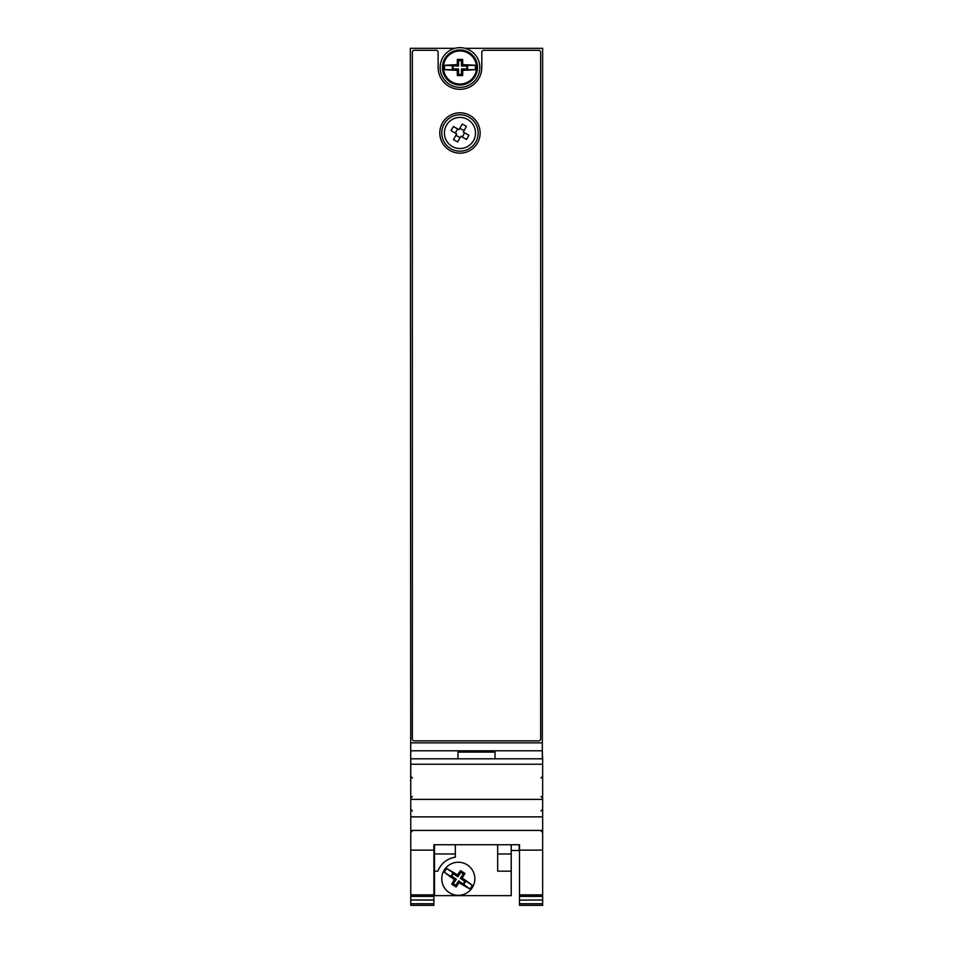 <?xml version="1.0" encoding="UTF-8"?>
<svg xmlns="http://www.w3.org/2000/svg" width="953" height="953" viewBox="0 0 953 953"><rect width="100%" height="100%" fill="white"/><g stroke="black" fill="none" stroke-linecap="round" stroke-linejoin="round"><path stroke-width="1.43" d="M441.775 132.979A18.19 18.19 0 0 0 459.965 151.17A18.19 18.19 0 0 0 478.156 132.979A18.19 18.19 0 0 0 459.965 114.789A18.19 18.19 0 0 0 441.775 132.979M454.903 48.317L410.35 48.317L410.755 795.1M542.317 751.452L542.65 48.317L465.064 48.317M439.786 132.979A20.18 20.18 0 0 0 459.965 153.159A20.18 20.18 0 0 0 480.133 132.979A20.18 20.18 0 0 0 459.965 112.799A20.18 20.18 0 0 0 439.786 132.979M481.789 67.496A21.824 21.824 0 0 1 459.965 89.32A21.824 21.824 0 0 1 438.13 67.496L438.13 52.284A1.989 1.989 0 0 0 436.152 50.295L414.317 50.295A1.989 1.989 0 0 0 412.339 52.284L412.339 738.885A1.989 1.989 0 0 0 414.317 740.862L538.683 740.862A1.989 1.989 0 0 0 540.661 738.885L540.661 52.284A1.989 1.989 0 0 0 538.683 50.295L483.779 50.295A1.989 1.989 0 0 0 481.789 52.284L481.789 67.496M511.225 844.739L511.225 895.641L434.497 895.641L434.497 871.173L437.844 871.173C441.12 863.311 446.957 858.641 455.331 857.152A21.824 21.824 0 0 0 454.795 857.235M455.331 844.739L455.331 857.152M434.497 871.173L434.497 844.739M410.755 839.426L410.755 803.51M497.669 844.739L497.669 871.173L511.225 871.173M410.755 774.086L410.683 750.785L542.317 750.785L542.317 742.852L410.683 742.852L410.683 750.785M495.024 758.791L495.024 752.108L457.976 752.108L457.976 758.791M542.317 758.791L542.317 750.785M410.755 793.718L410.683 774.086M519.159 844.739L519.159 850.493L511.225 850.493M410.755 903.742L433.901 903.742L433.901 905.35L410.755 905.35L410.755 899.989L433.901 900.108L433.901 896.392L410.755 896.392L410.755 758.791L542.65 758.791L542.65 896.392L519.492 896.392L519.492 903.742L542.65 903.742L542.65 896.392M433.901 903.742L433.901 899.989L410.755 899.989L410.755 896.392M542.65 899.989L519.492 900.108L542.65 899.989M542.65 903.742L542.65 905.35L519.492 905.35L519.492 903.742M410.755 758.791L542.65 758.791L542.317 751.476M410.755 894.891L433.901 894.891L433.901 844.739L519.492 844.739L519.492 850.124L542.65 850.124M519.492 850.124L519.492 894.891L542.65 894.891M519.492 896.392L519.492 894.891M410.755 850.124L433.901 850.124M410.755 830.42L542.65 830.42M410.755 799.388L542.65 799.388M433.901 894.891L433.901 896.392M433.901 905.35L410.755 905.35M472.152 887.827A16.535 16.535 0 0 1 449.268 892.627A16.535 16.535 0 0 1 444.467 869.732A16.535 16.535 0 0 1 467.351 864.931A16.535 16.535 0 0 1 472.152 887.827M469.877 888.946A31.771 4.968 -146.8 0 1 459.12 882.621L458.727 880.786L469.877 888.946A15.391 15.391 0 0 0 472.259 885.289A31.771 4.968 33.2 0 0 462.145 877.975A31.771 4.968 123.2 0 0 464.933 873.448A31.687 4.956 33.2 0 0 460.537 870.577A31.771 4.968 -56.8 0 0 457.5 874.937L457.893 876.772L460.871 872.209L460.537 870.577M446.743 868.612A15.391 15.391 0 0 0 444.36 872.269L450.721 876.426L453.104 872.769L446.743 868.612A31.771 4.968 33.2 0 1 457.5 874.937M459.12 882.621A31.771 4.968 123.2 0 1 456.082 886.981A31.687 4.956 -146.8 0 1 451.686 884.11A31.771 4.968 -56.8 0 1 454.474 879.583A31.771 4.968 -146.8 0 1 444.36 872.269M458.727 880.786L455.748 885.349L453.318 883.765L456.308 879.202L454.474 879.583M453.318 883.765L451.686 884.11M460.871 872.209L463.301 873.794L460.311 878.356L462.145 877.975M463.301 873.794L464.933 873.448M455.748 885.349L456.082 886.981M463.301 883.765L464.885 881.346L460.311 878.356M457.893 876.772L453.318 873.794L451.734 876.212L456.308 879.202M464.885 881.346L465.898 881.132L472.259 885.289M465.898 881.132L463.515 884.789M453.318 873.794L453.104 872.769M451.734 876.212L450.721 876.426M452.33 146.524A15.546 15.546 0 0 0 473.51 140.615A15.546 15.546 0 0 0 467.589 119.435A15.546 15.546 0 0 0 446.421 125.343A15.546 15.546 0 0 0 452.33 146.524M451.007 130.692L456.69 133.897L453.485 139.579L457.666 141.937L460.871 136.255L466.565 139.46L468.924 135.266L463.229 132.062L466.434 126.38L462.253 124.021L459.048 129.703L453.366 126.499L451.007 130.692M455.891 135.302L460.085 137.661M459.846 128.298L464.028 130.644M455.272 133.098L457.631 128.905M462.288 137.041L464.647 132.86M459.977 85.02A17.523 17.523 0 0 0 477.513 67.496A17.523 17.523 0 0 0 459.977 49.961A17.523 17.523 0 0 0 442.454 67.496A17.523 17.523 0 0 0 459.977 85.02M459.977 87.342A19.846 19.846 0 0 1 440.143 67.496A19.846 19.846 0 0 1 459.977 47.65A19.846 19.846 0 0 1 479.824 67.496A19.846 19.846 0 0 1 459.977 87.342M443.443 67.496A16.535 16.535 0 0 1 459.977 50.962A16.535 16.535 0 0 1 476.524 67.496A16.535 16.535 0 0 1 459.977 84.031A16.535 16.535 0 0 1 443.443 67.496M444.741 65.316A31.771 4.968 0 0 1 457.214 64.721L458.536 66.043L444.741 65.316A15.391 15.391 0 0 0 444.741 69.676A31.771 4.968 180 0 0 457.214 70.272A31.771 4.968 -90 0 0 457.357 75.585A31.687 4.956 180 0 0 462.61 75.585A31.771 4.968 90 0 0 462.753 70.272L461.431 68.938L461.431 74.405L462.61 75.585M475.225 69.676A15.391 15.391 0 0 0 475.225 65.316L467.625 65.316L467.625 69.676L475.225 69.676A31.771 4.968 180 0 1 462.753 70.272M457.214 64.721A31.771 4.968 -90 0 1 457.357 59.408A31.687 4.956 0 0 1 462.61 59.408A31.771 4.968 90 0 1 462.753 64.721A31.771 4.968 0 0 1 475.225 65.316M458.536 66.043L458.536 60.587L461.431 60.587L461.431 66.043L462.753 64.721M461.431 60.587L462.61 59.408M461.431 74.405L458.536 74.405L458.536 68.938L457.214 70.272M458.536 74.405L457.357 75.585M458.536 60.587L457.357 59.408M453.08 66.043L453.08 68.938L458.536 68.938M461.431 68.938L466.887 68.938L466.887 66.043L461.431 66.043M453.08 68.938L452.341 69.676L444.741 69.676M452.341 69.676L452.341 65.316M466.887 68.938L467.625 69.676M466.887 66.043L467.625 65.316M410.755 816.876L542.65 816.876M410.755 764.223L542.65 764.223M410.755 758.802L542.65 758.802M497.669 853.971L511.225 853.971M434.497 853.971L455.331 853.971M412.399 778.017L410.755 776.361M540.994 778.017L542.65 776.361M540.994 810.979L542.65 809.323M412.399 810.979L410.755 809.323M519.492 905.35L542.65 905.35M412.399 830.825L410.755 832.481M540.994 830.825L542.65 832.481M540.994 796.529L542.65 798.185M412.399 796.529L410.755 798.185"/></g></svg>
